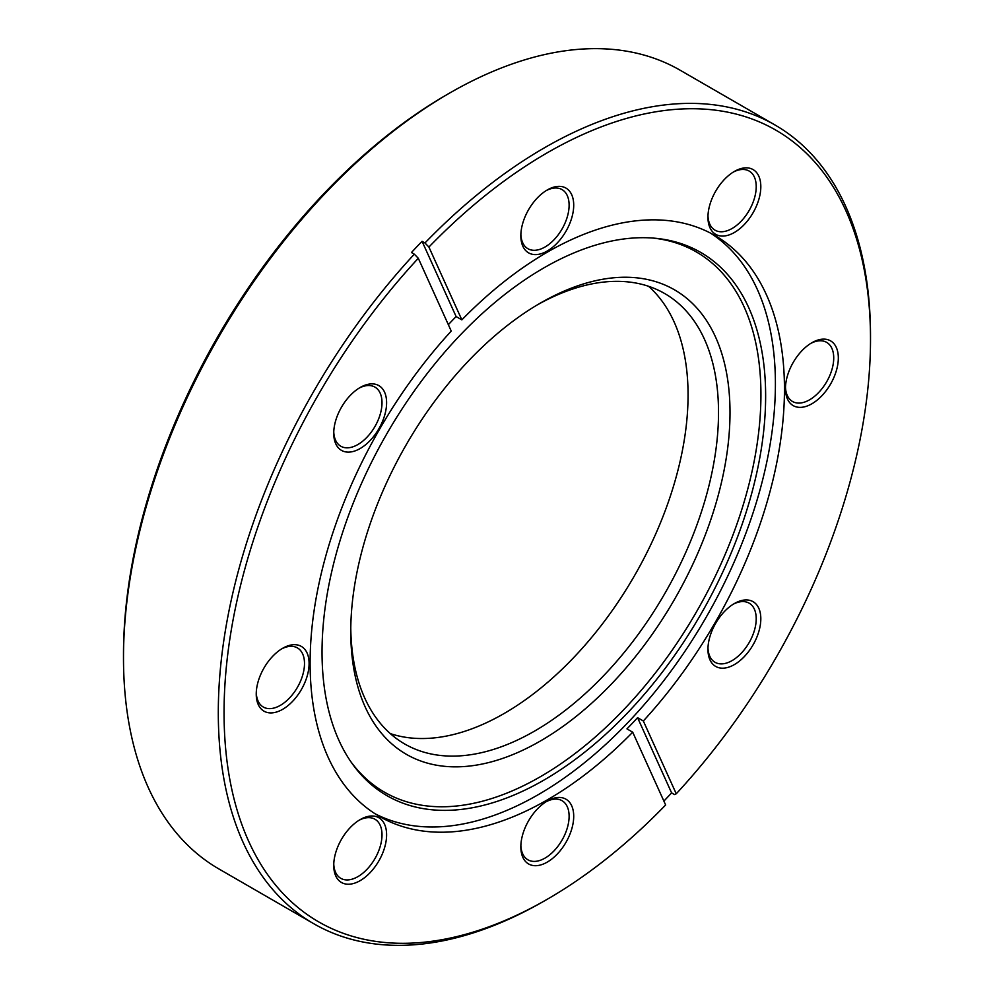 <?xml version="1.0" encoding="UTF-8"?>
<svg xmlns="http://www.w3.org/2000/svg" width="994" height="994" viewBox="0 0 994 994"><rect width="100%" height="100%" fill="white"/><g stroke="black" fill="none" stroke-linecap="round" stroke-linejoin="round"><path stroke-width="1.49" d="M540.376 303.095L540.388 303.083A268.169 154.828 -60 0 1 730.006 412.572A268.169 154.828 -60 0 1 540.388 741.002A268.169 154.828 -60 0 1 350.758 631.525A268.169 154.828 -60 0 1 540.376 303.083A268.169 154.828 -60 0 1 540.388 303.083M350.783 628.171A260.043 150.131 120 0 0 404.62 743.934A260.043 150.131 120 0 0 534.635 731.05A260.043 150.131 120 0 0 704.522 501.908A260.043 150.131 120 0 0 664.663 293.528A260.043 150.131 120 0 0 537.481 304.785M390.282 733.597A260.043 150.131 120 0 0 504.182 713.468A260.043 150.131 120 0 0 669.645 498.242A260.043 150.131 120 0 0 648.535 286.284M360.163 387.474L360.176 387.474A37.387 21.582 -60 0 1 386.604 402.744A37.387 21.582 -60 0 1 360.176 448.518A37.387 21.582 -60 0 1 333.736 433.26A37.387 21.582 -60 0 1 360.176 387.474L360.176 387.474M333.76 431.893A34.131 19.706 120 0 0 340.805 446.231A34.131 19.706 120 0 0 357.877 444.542A34.131 19.706 120 0 0 380.168 414.461A34.131 19.706 120 0 0 374.937 387.113A34.131 19.706 120 0 0 358.996 388.182M547.284 189.953L547.284 189.953A37.387 21.582 -60 0 1 573.712 205.224A37.387 21.582 -60 0 1 547.284 250.997A37.387 21.582 -60 0 1 520.844 235.74A37.387 21.582 -60 0 1 547.284 189.953L547.284 189.953M520.868 234.373A34.131 19.706 120 0 0 527.913 248.711A34.131 19.706 120 0 0 544.985 247.021A34.131 19.706 120 0 0 567.276 216.94A34.131 19.706 120 0 0 562.045 189.593A34.131 19.706 120 0 0 546.104 190.662M734.392 171.428L734.392 171.428A37.387 21.582 -60 0 1 760.82 186.686A37.387 21.582 -60 0 1 734.392 232.472A37.387 21.582 -60 0 1 707.952 217.201A37.387 21.582 -60 0 1 734.392 171.428L734.392 171.428M707.976 215.835A34.131 19.706 120 0 0 715.021 230.173A34.131 19.706 120 0 0 732.093 228.483A34.131 19.706 120 0 0 754.384 198.415A34.131 19.706 120 0 0 749.153 171.055A34.131 19.706 120 0 0 733.212 172.136M811.887 342.731L811.887 342.731A37.387 21.582 -60 0 1 838.327 358.002A37.387 21.582 -60 0 1 811.887 403.775A37.387 21.582 -60 0 1 785.459 388.517A37.387 21.582 -60 0 1 811.887 342.731L811.887 342.731M785.484 387.151A34.131 19.706 120 0 0 792.529 401.489A34.131 19.706 120 0 0 809.588 399.799A34.131 19.706 120 0 0 831.891 369.718A34.131 19.706 120 0 0 826.66 342.371A34.131 19.706 120 0 0 810.719 343.439M734.392 603.532L734.392 603.532A37.387 21.582 -60 0 1 760.82 618.802A37.387 21.582 -60 0 1 734.392 664.576A37.387 21.582 -60 0 1 707.952 649.318A37.387 21.582 -60 0 1 734.392 603.532L734.392 603.532M707.976 647.951A34.131 19.706 120 0 0 715.021 662.29A34.131 19.706 120 0 0 732.093 660.6A34.131 19.706 120 0 0 754.384 630.519A34.131 19.706 120 0 0 749.153 603.172A34.131 19.706 120 0 0 733.212 604.24M547.284 801.052L547.284 801.052A37.387 21.582 -60 0 1 573.712 816.322A37.387 21.582 -60 0 1 547.284 862.096A37.387 21.582 -60 0 1 520.844 846.838A37.387 21.582 -60 0 1 547.284 801.052L547.284 801.052M520.868 845.472A34.131 19.706 120 0 0 527.913 859.81A34.131 19.706 120 0 0 544.985 858.12A34.131 19.706 120 0 0 567.276 828.039A34.131 19.706 120 0 0 562.045 800.692A34.131 19.706 120 0 0 546.104 801.76M360.163 819.59L360.176 819.59A37.387 21.582 -60 0 1 386.604 834.848A37.387 21.582 -60 0 1 360.176 880.634A37.387 21.582 -60 0 1 333.736 865.376A37.387 21.582 -60 0 1 360.176 819.59L360.176 819.59M333.76 863.997A34.131 19.706 120 0 0 340.805 878.336A34.131 19.706 120 0 0 357.877 876.646A34.131 19.706 120 0 0 380.168 846.577A34.131 19.706 120 0 0 374.937 819.23A34.131 19.706 120 0 0 358.996 820.298M282.669 648.274L282.669 648.274A37.387 21.582 -60 0 1 309.097 663.545A37.387 21.582 -60 0 1 282.669 709.318A37.387 21.582 -60 0 1 256.241 694.061A37.387 21.582 -60 0 1 282.669 648.274L282.669 648.274M256.266 692.694A34.131 19.706 120 0 0 263.298 707.032A34.131 19.706 120 0 0 280.37 705.342A34.131 19.706 120 0 0 302.661 675.261A34.131 19.706 120 0 0 297.43 647.914A34.131 19.706 120 0 0 281.488 648.983M123.492 657.904L123.492 654.586A457.103 263.907 -60 0 1 446.716 94.741L449.586 93.088A461.166 266.255 120 0 0 449.586 93.088A461.166 266.255 120 0 0 123.492 657.904A461.166 266.255 120 0 0 219.015 869.017L313.818 923.761A461.166 266.255 -60 0 1 414.324 254.178L411.454 252.526A461.166 266.255 -60 0 1 422.065 241.318L456.109 316.552A335.413 193.656 120 0 0 448.344 324.678M543.83 267.92A313.682 181.107 -60 0 1 655.021 238.237A313.682 181.107 -60 0 1 758.037 466.845A313.682 181.107 -60 0 1 543.83 780.153A313.682 181.107 -60 0 1 351.913 763.23A313.682 181.107 -60 0 1 351.665 507.102A313.682 181.107 -60 0 1 543.83 267.92M652.971 238.063A311.905 180.076 -60 0 1 753.067 466.658A311.905 180.076 -60 0 1 540.388 776.712A311.905 180.076 -60 0 1 350.745 761.553M710.399 233.043A335.413 193.656 -60 0 1 756.111 503.225A335.413 193.656 -60 0 1 538.239 794.678A335.413 193.656 -60 0 1 375.111 813.788M544.414 900.912L547.284 899.259A457.103 263.907 120 0 0 665.645 804.991L632.706 732.193A335.413 193.656 -60 0 1 547.284 799.897A335.413 193.656 -60 0 1 379.571 816.509A335.413 193.656 -60 0 1 451.239 331.077L418.3 258.266A457.103 263.907 120 0 0 230.844 784.788A457.103 263.907 120 0 0 547.284 899.259L544.414 900.912A461.166 266.255 -60 0 1 544.401 900.912A461.166 266.255 -60 0 1 313.818 923.761M632.706 732.193L626.966 728.875A335.413 193.656 120 0 0 637.576 717.668L643.329 720.985A335.413 193.656 -60 0 0 714.984 235.553A335.413 193.656 -60 0 0 547.284 252.165A335.413 193.656 -60 0 0 461.85 319.869L428.911 247.059A457.103 263.907 120 0 1 870.508 339.414L870.508 336.096A461.166 266.255 -60 0 0 774.985 124.983L680.182 70.239A461.166 266.255 120 0 0 449.599 93.088L446.716 94.741M422.065 241.318L424.947 242.971A461.166 266.255 -60 0 1 544.401 147.82A461.166 266.255 -60 0 1 774.985 124.983M643.329 720.985L676.255 793.784L674.491 794.554L671.609 792.901A461.166 266.255 -60 0 1 663.88 801.102M676.255 793.784A457.103 263.907 120 0 0 870.508 339.414M456.109 316.552L461.85 319.869M424.947 242.971L428.911 247.059M414.324 254.178L418.3 258.266M671.609 792.901L637.576 717.668"/></g></svg>
